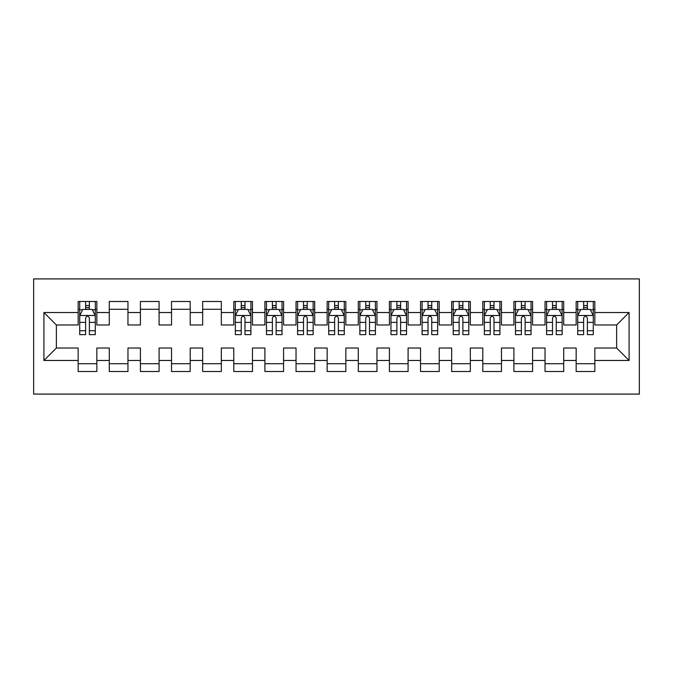<?xml version="1.0" encoding="UTF-8"?>
<svg xmlns="http://www.w3.org/2000/svg" width="673" height="673" viewBox="0 0 673 673"><rect width="100%" height="100%" fill="white"/><g stroke="black" fill="none" stroke-linecap="round" stroke-linejoin="round"><path stroke-width="1.01" d="M33.65 394.084L639.35 394.084L639.35 278.916L33.65 278.916L33.65 394.084M43.922 360.467L43.922 312.533L78.161 312.533L78.161 324.983L56.372 324.983L56.372 348.017L43.922 360.467L78.161 360.467L78.161 371.513L96.836 371.513L96.836 360.467L109.287 360.467L109.287 371.513L127.963 371.513L127.963 360.467L140.413 360.467L140.413 371.513L159.089 371.513L159.089 360.467L171.539 360.467L171.539 371.513L190.207 371.513L190.207 360.467L202.657 360.467L202.657 371.513L221.333 371.513L221.333 360.467L233.783 360.467L233.783 371.513L252.459 371.513L252.459 360.467L264.91 360.467L264.91 371.513L283.585 371.513L283.585 360.467L296.036 360.467L296.036 371.513L314.712 371.513L314.712 360.467L327.162 360.467L327.162 371.513L345.838 371.513L345.838 360.467L358.288 360.467L358.288 371.513L376.964 371.513L376.964 360.467L389.415 360.467L389.415 371.513L408.09 371.513L408.09 360.467L420.541 360.467L420.541 371.513L439.217 371.513L439.217 360.467L451.667 360.467L451.667 371.513L470.343 371.513L470.343 360.467L482.793 360.467L482.793 371.513L501.461 371.513L501.461 360.467L513.911 360.467L513.911 371.513L532.587 371.513L532.587 360.467L545.037 360.467L545.037 371.513L563.713 371.513L563.713 360.467L576.164 360.467L576.164 371.513L594.839 371.513L594.839 348.017L616.628 348.017L616.628 324.983L594.839 324.983L594.839 312.533L629.078 312.533L629.078 360.467L594.839 360.467M594.839 312.533L594.839 301.487L576.164 301.487L576.164 312.533L563.713 312.533L563.713 301.487L545.037 301.487L545.037 312.533L532.587 312.533L532.587 301.487L513.911 301.487L513.911 312.533L501.461 312.533L501.461 301.487L482.793 301.487L482.793 312.533L470.343 312.533L470.343 301.487L451.667 301.487L451.667 312.533L439.217 312.533L439.217 301.487L420.541 301.487L420.541 312.533L408.09 312.533L408.09 301.487L389.415 301.487L389.415 312.533L376.964 312.533L376.964 301.487L358.288 301.487L358.288 312.533L345.838 312.533L345.838 301.487L327.162 301.487L327.162 312.533L314.712 312.533L314.712 301.487L296.036 301.487L296.036 312.533L283.585 312.533L283.585 301.487L264.91 301.487L264.91 312.533L252.459 312.533L252.459 301.487L233.783 301.487L233.783 312.533L221.333 312.533L221.333 301.487L202.657 301.487L202.657 312.533L190.207 312.533L190.207 301.487L171.539 301.487L171.539 312.533L159.089 312.533L159.089 301.487L140.413 301.487L140.413 312.533L127.963 312.533L127.963 301.487L109.287 301.487L109.287 312.533L96.836 312.533L96.836 301.487L78.161 301.487L78.161 312.533M563.713 360.467L563.713 348.017L576.164 348.017L576.164 360.467M629.078 312.533L616.628 324.983M532.587 360.467L532.587 348.017L545.037 348.017L545.037 360.467M576.164 312.533L576.164 324.983L563.713 324.983L563.713 312.533M501.461 360.467L501.461 348.017L513.911 348.017L513.911 360.467M545.037 312.533L545.037 324.983L532.587 324.983L532.587 312.533M470.343 360.467L470.343 348.017L482.793 348.017L482.793 360.467M513.911 312.533L513.911 324.983L501.461 324.983L501.461 312.533M439.217 360.467L439.217 348.017L451.667 348.017L451.667 360.467M482.793 312.533L482.793 324.983L470.343 324.983L470.343 312.533M408.09 360.467L408.09 348.017L420.541 348.017L420.541 360.467M451.667 312.533L451.667 324.983L439.217 324.983L439.217 312.533M376.964 360.467L376.964 348.017L389.415 348.017L389.415 360.467M420.541 312.533L420.541 324.983L408.09 324.983L408.09 312.533M345.838 360.467L345.838 348.017L358.288 348.017L358.288 360.467M389.415 312.533L389.415 324.983L376.964 324.983L376.964 312.533M314.712 360.467L314.712 348.017L327.162 348.017L327.162 360.467M358.288 312.533L358.288 324.983L345.838 324.983L345.838 312.533M283.585 360.467L283.585 348.017L296.036 348.017L296.036 360.467M327.162 312.533L327.162 324.983L314.712 324.983L314.712 312.533M252.459 360.467L252.459 348.017L264.91 348.017L264.91 360.467M296.036 312.533L296.036 324.983L283.585 324.983L283.585 312.533M221.333 360.467L221.333 348.017L233.783 348.017L233.783 360.467M264.91 312.533L264.91 324.983L252.459 324.983L252.459 312.533M190.207 360.467L190.207 348.017L202.657 348.017L202.657 360.467M233.783 312.533L233.783 324.983L221.333 324.983L221.333 312.533M159.089 360.467L159.089 348.017L171.539 348.017L171.539 360.467M202.657 312.533L202.657 324.983L190.207 324.983L190.207 312.533M127.963 360.467L127.963 348.017L140.413 348.017L140.413 360.467M171.539 312.533L171.539 324.983L159.089 324.983L159.089 312.533M96.836 360.467L96.836 348.017L109.287 348.017L109.287 360.467M140.413 312.533L140.413 324.983L127.963 324.983L127.963 312.533M56.372 348.017L78.161 348.017L78.161 360.467M109.287 312.533L109.287 324.983L96.836 324.983L96.836 312.533M576.164 309.269L577.72 309.269M593.283 309.269L594.839 309.269M545.037 309.269L546.594 309.269M562.157 309.269L563.713 309.269M513.911 309.269L515.468 309.269M531.031 309.269L532.587 309.269M482.793 309.269L484.35 309.269M499.904 309.269L501.461 309.269M451.667 309.269L453.223 309.269M468.787 309.269L470.343 309.269M420.541 309.269L422.097 309.269M437.66 309.269L439.217 309.269M389.415 309.269L390.971 309.269M406.534 309.269L408.09 309.269M358.288 309.269L359.845 309.269M375.408 309.269L376.964 309.269M327.162 309.269L328.718 309.269M344.282 309.269L345.838 309.269M296.036 309.269L297.592 309.269M313.155 309.269L314.712 309.269M264.91 309.269L266.466 309.269M282.029 309.269L283.585 309.269M233.783 309.269L235.34 309.269M250.903 309.269L252.459 309.269M202.657 309.269L221.333 309.269M171.539 309.269L190.207 309.269M140.413 309.269L159.089 309.269M109.287 309.269L127.963 309.269M78.161 309.269L79.717 309.269M95.28 309.269L96.836 309.269M78.161 363.731L96.836 363.731M109.287 363.731L127.963 363.731M140.413 363.731L159.089 363.731M171.539 363.731L190.207 363.731M202.657 363.731L221.333 363.731M233.783 363.731L252.459 363.731M264.91 363.731L283.585 363.731M296.036 363.731L314.712 363.731M327.162 363.731L345.838 363.731M358.288 363.731L376.964 363.731M389.415 363.731L408.09 363.731M420.541 363.731L439.217 363.731M451.667 363.731L470.343 363.731M482.793 363.731L501.461 363.731M513.911 363.731L532.587 363.731M545.037 363.731L563.713 363.731M576.164 363.731L594.839 363.731M43.922 312.533L56.372 324.983M616.628 348.017L629.078 360.467M89.366 305.534L85.631 305.534M95.28 330.729L89.366 330.729L89.366 334.632L95.28 334.632L95.28 315.645L92.167 309.42L82.829 309.42L79.717 315.645L79.717 334.632L85.631 334.632L85.631 330.729L79.717 330.729M79.717 315.645L79.717 301.487M95.28 315.645L95.28 301.487M85.631 309.42L85.631 301.487M89.366 301.487L89.366 309.42M89.366 330.729L89.366 317.984C88.121 315.578 86.876 315.578 85.631 317.984L85.631 330.729M89.366 309.269L85.631 309.269M244.989 305.534L241.254 305.534M250.903 330.729L244.989 330.729L244.989 334.632L250.903 334.632L250.903 315.645L247.79 309.42L238.452 309.42L235.34 315.645L235.34 334.632L241.254 334.632L241.254 330.729L235.34 330.729M235.34 315.645L235.34 301.487M250.903 315.645L250.903 301.487M241.254 309.42L241.254 301.487M244.989 301.487L244.989 309.42M244.989 330.729L244.989 317.984C243.752 315.578 242.507 315.578 241.254 317.984L241.254 330.729M244.989 309.269L241.254 309.269M276.115 305.534L272.38 305.534M282.029 330.729L276.115 330.729L276.115 334.632L282.029 334.632L282.029 315.645L278.916 309.42L269.579 309.42L266.466 315.645L266.466 334.632L272.38 334.632L272.38 330.729L266.466 330.729M266.466 315.645L266.466 301.487M282.029 315.645L282.029 301.487M272.38 309.42L272.38 301.487M276.115 301.487L276.115 309.42M276.115 330.729L276.115 317.984C274.87 315.578 273.625 315.578 272.38 317.984L272.38 330.729M276.115 309.269L272.38 309.269M307.241 305.534L303.506 305.534M313.155 330.729L307.241 330.729L307.241 334.632L313.155 334.632L313.155 315.645L310.043 309.42L300.705 309.42L297.592 315.645L297.592 334.632L303.506 334.632L303.506 330.729L297.592 330.729M297.592 315.645L297.592 301.487M313.155 315.645L313.155 301.487M303.506 309.42L303.506 301.487M307.241 301.487L307.241 309.42M307.241 330.729L307.241 317.984C305.996 315.578 304.751 315.578 303.506 317.984L303.506 330.729M307.241 309.269L303.506 309.269M338.368 305.534L334.632 305.534M344.282 330.729L338.368 330.729L338.368 334.632L344.282 334.632L344.282 315.645L341.169 309.42L331.831 309.42L328.718 315.645L328.718 334.632L334.632 334.632L334.632 330.729L328.718 330.729M328.718 315.645L328.718 301.487M344.282 315.645L344.282 301.487M334.632 309.42L334.632 301.487M338.368 301.487L338.368 309.42M338.368 330.729L338.368 317.984C337.123 315.578 335.877 315.578 334.632 317.984L334.632 330.729M338.368 309.269L334.632 309.269M369.494 305.534L365.759 305.534M375.408 330.729L369.494 330.729L369.494 334.632L375.408 334.632L375.408 315.645L372.295 309.42L362.957 309.42L359.845 315.645L359.845 334.632L365.759 334.632L365.759 330.729L359.845 330.729M359.845 315.645L359.845 301.487M375.408 315.645L375.408 301.487M365.759 309.42L365.759 301.487M369.494 301.487L369.494 309.42M369.494 330.729L369.494 317.984C368.249 315.578 367.004 315.578 365.759 317.984L365.759 330.729M369.494 309.269L365.759 309.269M400.62 305.534L396.885 305.534M406.534 330.729L400.62 330.729L400.62 334.632L406.534 334.632L406.534 315.645L403.421 309.42L394.084 309.42L390.971 315.645L390.971 334.632L396.885 334.632L396.885 330.729L390.971 330.729M390.971 315.645L390.971 301.487M406.534 315.645L406.534 301.487M396.885 309.42L396.885 301.487M400.62 301.487L400.62 309.42M400.62 330.729L400.62 317.984C399.375 315.578 398.13 315.578 396.885 317.984L396.885 330.729M400.62 309.269L396.885 309.269M431.746 305.534L428.011 305.534M437.66 330.729L431.746 330.729L431.746 334.632L437.66 334.632L437.66 315.645L434.548 309.42L425.21 309.42L422.097 315.645L422.097 334.632L428.011 334.632L428.011 330.729L422.097 330.729M422.097 315.645L422.097 301.487M437.66 315.645L437.66 301.487M428.011 309.42L428.011 301.487M431.746 301.487L431.746 309.42M431.746 330.729L431.746 317.984C430.501 315.578 429.256 315.578 428.011 317.984L428.011 330.729M431.746 309.269L428.011 309.269M462.873 305.534L459.137 305.534M468.787 330.729L462.873 330.729L462.873 334.632L468.787 334.632L468.787 315.645L465.674 309.42L456.336 309.42L453.223 315.645L453.223 334.632L459.137 334.632L459.137 330.729L453.223 330.729M453.223 315.645L453.223 301.487M468.787 315.645L468.787 301.487M459.137 309.42L459.137 301.487M462.873 301.487L462.873 309.42M462.873 330.729L462.873 317.984C461.628 315.578 460.382 315.578 459.137 317.984L459.137 330.729M462.873 309.269L459.137 309.269M493.99 305.534L490.255 305.534M499.904 330.729L493.99 330.729L493.99 334.632L499.904 334.632L499.904 315.645L496.792 309.42L487.462 309.42L484.35 315.645L484.35 334.632L490.255 334.632L490.255 330.729L484.35 330.729M484.35 315.645L484.35 301.487M499.904 315.645L499.904 301.487M490.255 309.42L490.255 301.487M493.99 301.487L493.99 309.42M493.99 330.729L493.99 317.984C492.754 315.578 491.509 315.578 490.255 317.984L490.255 330.729M493.99 309.269L490.255 309.269M525.117 305.534L521.382 305.534M531.031 330.729L525.117 330.729L525.117 334.632L531.031 334.632L531.031 315.645L527.918 309.42L518.58 309.42L515.468 315.645L515.468 334.632L521.382 334.632L521.382 330.729L515.468 330.729M515.468 315.645L515.468 301.487M531.031 315.645L531.031 301.487M521.382 309.42L521.382 301.487M525.117 301.487L525.117 309.42M525.117 330.729L525.117 317.984C523.88 315.578 522.635 315.578 521.382 317.984L521.382 330.729M525.117 309.269L521.382 309.269M556.243 305.534L552.508 305.534M562.157 330.729L556.243 330.729L556.243 334.632L562.157 334.632L562.157 315.645L559.044 309.42L549.706 309.42L546.594 315.645L546.594 334.632L552.508 334.632L552.508 330.729L546.594 330.729M546.594 315.645L546.594 301.487M562.157 315.645L562.157 301.487M552.508 309.42L552.508 301.487M556.243 301.487L556.243 309.42M556.243 330.729L556.243 317.984C554.998 315.578 553.753 315.578 552.508 317.984L552.508 330.729M556.243 309.269L552.508 309.269M587.369 305.534L583.634 305.534M593.283 330.729L587.369 330.729L587.369 334.632L593.283 334.632L593.283 315.645L590.171 309.42L580.833 309.42L577.72 315.645L577.72 334.632L583.634 334.632L583.634 330.729L577.72 330.729M577.72 315.645L577.72 301.487M593.283 315.645L593.283 301.487M583.634 309.42L583.634 301.487M587.369 301.487L587.369 309.42M587.369 330.729L587.369 317.984C586.124 315.578 584.879 315.578 583.634 317.984L583.634 330.729M587.369 309.269L583.634 309.269M95.204 315.494L79.793 315.494M79.717 309.79L82.644 309.79M92.352 309.79L95.28 309.79M85.631 322.384L79.717 322.384M95.28 322.384L89.366 322.384M89.366 307.511L85.631 307.511M250.827 315.494L235.424 315.494M235.34 309.79L238.267 309.79M247.975 309.79L250.903 309.79M241.254 322.384L235.34 322.384M250.903 322.384L244.989 322.384M244.989 307.511L241.254 307.511M281.953 315.494L266.542 315.494M266.466 309.79L269.393 309.79M279.102 309.79L282.029 309.79M272.38 322.384L266.466 322.384M282.029 322.384L276.115 322.384M276.115 307.511L272.38 307.511M313.08 315.494L297.668 315.494M297.592 309.79L300.52 309.79M310.228 309.79L313.155 309.79M303.506 322.384L297.592 322.384M313.155 322.384L307.241 322.384M307.241 307.511L303.506 307.511M344.206 315.494L328.794 315.494M328.718 309.79L331.646 309.79M341.354 309.79L344.282 309.79M334.632 322.384L328.718 322.384M344.282 322.384L338.368 322.384M338.368 307.511L334.632 307.511M375.332 315.494L359.92 315.494M359.845 309.79L362.772 309.79M372.48 309.79L375.408 309.79M365.759 322.384L359.845 322.384M375.408 322.384L369.494 322.384M369.494 307.511L365.759 307.511M406.458 315.494L391.047 315.494M390.971 309.79L393.898 309.79M403.607 309.79L406.534 309.79M396.885 322.384L390.971 322.384M406.534 322.384L400.62 322.384M400.62 307.511L396.885 307.511M437.576 315.494L422.173 315.494M422.097 309.79L425.025 309.79M434.733 309.79L437.66 309.79M428.011 322.384L422.097 322.384M437.66 322.384L431.746 322.384M431.746 307.511L428.011 307.511M468.702 315.494L453.299 315.494M453.223 309.79L456.143 309.79M465.859 309.79L468.787 309.79M459.137 322.384L453.223 322.384M468.787 322.384L462.873 322.384M462.873 307.511L459.137 307.511M499.829 315.494L484.425 315.494M484.35 309.79L487.269 309.79M496.985 309.79L499.904 309.79M490.255 322.384L484.35 322.384M499.904 322.384L493.99 322.384M493.99 307.511L490.255 307.511M530.955 315.494L515.552 315.494M515.468 309.79L518.395 309.79M528.112 309.79L531.031 309.79M521.382 322.384L515.468 322.384M531.031 322.384L525.117 322.384M525.117 307.511L521.382 307.511M562.081 315.494L546.678 315.494M546.594 309.79L549.521 309.79M559.229 309.79L562.157 309.79M552.508 322.384L546.594 322.384M562.157 322.384L556.243 322.384M556.243 307.511L552.508 307.511M593.207 315.494L577.796 315.494M577.72 309.79L580.648 309.79M590.356 309.79L593.283 309.79M583.634 322.384L577.72 322.384M593.283 322.384L587.369 322.384M587.369 307.511L583.634 307.511"/></g></svg>

